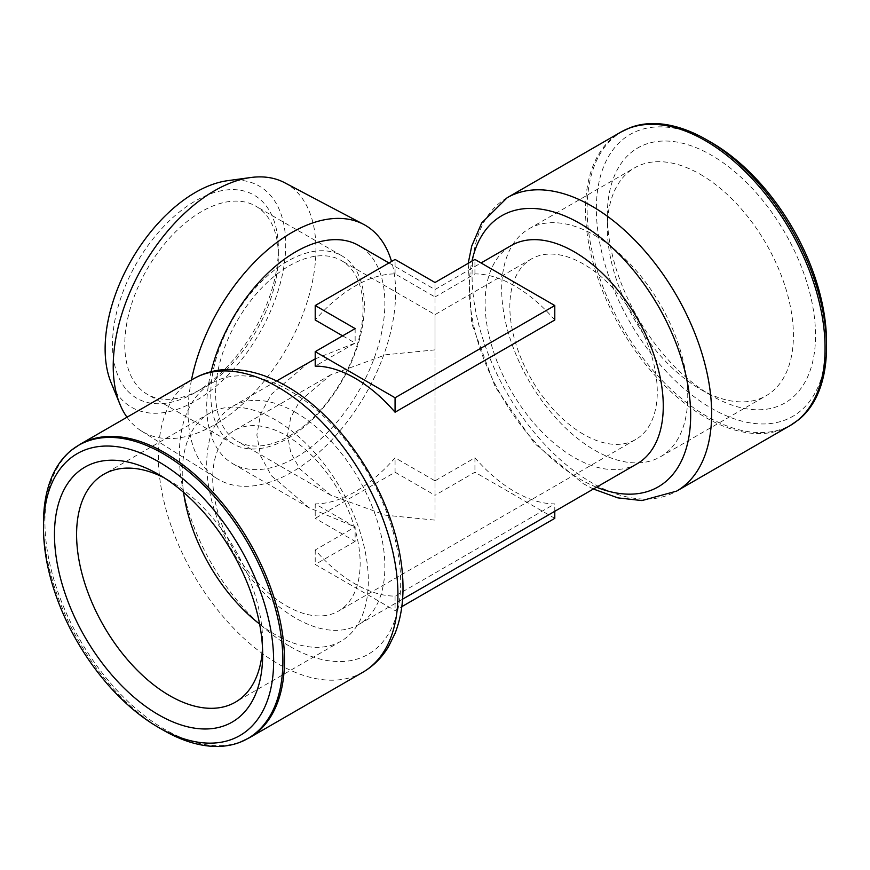<?xml version="1.0" encoding="UTF-8"?>
<svg xmlns="http://www.w3.org/2000/svg" width="870" height="870" viewBox="0 0 870 870"><rect width="100%" height="100%" fill="white"/><g stroke="black" fill="none" stroke-linecap="round" stroke-linejoin="round"><path stroke-width="0.65" stroke-dasharray="4.35 3.26" d="M201.568 388.901A108.587 62.694 120 0 0 201.568 388.89A108.587 62.694 120 0 0 278.356 255.9A108.587 62.694 120 0 0 255.867 206.19A108.587 62.694 120 0 0 147.269 268.884A108.587 62.694 120 0 0 147.269 394.273A108.587 62.694 120 0 0 201.568 388.901L195.424 392.446A117.276 67.708 -60 0 1 112.502 344.563A117.276 67.708 -60 0 1 195.424 200.926A117.276 67.708 -60 0 1 278.356 248.809A117.276 67.708 -60 0 1 195.424 392.446L201.568 388.89M227.646 180.677A127.705 73.732 -60 0 1 259.282 333.547A127.705 73.732 -60 0 1 111.066 382.593M287.568 438.545A108.587 62.694 120 0 0 358.516 342.856A108.587 62.694 120 0 0 341.866 255.834A108.587 62.694 120 0 0 233.269 318.54A108.587 62.694 120 0 0 233.28 443.928A108.587 62.694 120 0 0 287.568 438.545M126.998 417.219A143.343 82.759 120 0 0 141.342 430.933A143.343 82.759 120 0 0 286.252 349.12A143.343 82.759 120 0 0 284.642 182.722M289.34 436.022A104.248 60.193 120 0 0 357.45 344.161A104.248 60.193 120 0 0 341.464 260.619A104.248 60.193 120 0 0 237.216 320.812A104.248 60.193 120 0 0 237.216 441.188A104.248 60.193 120 0 0 289.34 436.022M191.465 379.994A146.758 84.727 120 0 0 216.88 478.489A146.758 84.727 120 0 0 291.863 472.182A146.758 84.727 120 0 0 391.543 261.478M435 349.881L385.856 354.753L330.752 374.807L299.693 401.19L290.7 417.556L287.568 435L290.7 452.443L299.693 468.81L330.752 495.193L385.856 515.247L435 520.119L435 349.881C435 303.967 435 303.967 435 349.881L435 314.625L341.464 260.619M211.105 371.707A125.965 72.732 120 0 0 232.812 463.721A125.965 72.732 120 0 0 295.8 457.489A125.965 72.732 120 0 0 378.091 346.478A125.965 72.732 120 0 0 358.788 245.547M286.437 605.89A104.248 60.193 -120 0 0 338.56 611.055A104.248 60.193 -120 0 0 338.56 490.68A104.248 60.193 -120 0 0 234.313 430.487A104.248 60.193 -120 0 0 218.337 514.029A104.248 60.193 -120 0 0 286.437 605.89M583.563 434.347A104.248 60.193 60 0 1 515.453 342.486A104.248 60.193 60 0 1 531.439 258.945A104.248 60.193 60 0 1 583.563 264.11A104.248 60.193 60 0 1 651.663 355.971A104.248 60.193 60 0 1 635.687 439.513A104.248 60.193 60 0 1 583.563 434.347M309.035 362.268L271.505 394.153L260.641 413.924L256.857 435L260.641 456.076L271.505 475.846L309.035 507.732L355.145 526.937L315.212 503.882A125.965 72.732 120 0 0 395.067 457.783L435 480.838L435 296.953L395.067 273.898A125.965 72.732 120 0 0 315.212 320.008M388.966 262.968L435 289.547L435 296.953L435 282.5M342.617 335.831L355.145 343.063L315.212 358.875M594.71 235.357A131.577 75.962 60 0 1 680.666 351.306A131.577 75.962 60 0 1 660.504 456.739A131.577 75.962 60 0 1 528.927 380.766A131.577 75.962 60 0 1 528.927 228.843A131.577 75.962 60 0 1 594.71 235.357M315.212 503.882L315.212 518.346L395.067 472.236L395.067 457.783M395.067 472.236L435 495.291L435 480.838L474.933 457.783A125.965 72.732 -120 0 0 554.788 503.882L395.067 596.102A125.965 72.732 60 0 1 315.212 549.992L355.145 526.937L355.145 541.401L315.212 518.346M554.788 320.008A125.965 72.732 -120 0 0 514.855 286.045A125.965 72.732 -120 0 0 474.933 273.898L435 296.953M637.188 463.721A125.965 72.732 60 0 1 511.212 391A125.965 72.732 60 0 1 511.212 245.547M295.8 412.51A125.965 72.732 -120 0 0 232.812 406.279A125.965 72.732 -120 0 0 232.812 551.732A125.965 72.732 -120 0 0 358.788 624.453A125.965 72.732 -120 0 0 378.091 523.522A125.965 72.732 -120 0 0 295.8 412.51M355.145 328.599L355.145 343.063L315.212 366.118M395.067 273.898L395.067 259.445M259.619 624.062A131.577 75.962 -120 0 0 275.29 634.643A131.577 75.962 -120 0 0 341.073 641.157A131.577 75.962 -120 0 0 341.073 489.234A131.577 75.962 -120 0 0 209.496 413.261A131.577 75.962 -120 0 0 183.581 492.355M700.372 174.359A131.577 75.962 60 0 1 786.328 290.297A131.577 75.962 60 0 1 766.165 395.73A131.577 75.962 60 0 1 700.372 389.216A131.577 75.962 60 0 1 607.336 228.07A131.577 75.962 60 0 1 634.589 167.845A131.577 75.962 60 0 1 700.372 174.359M554.788 518.346L474.933 472.236L435 495.291M355.145 541.401L315.212 564.456L395.067 610.555L401.81 606.662M315.212 549.992L315.212 564.456M395.067 596.102L395.067 610.555M474.933 273.898L474.933 259.445M554.788 511.299L554.788 503.882M474.933 457.783L474.933 472.236M262.512 648.041A131.577 75.962 -120 0 0 262.664 641.929A131.577 75.962 -120 0 0 169.628 480.784A131.577 75.962 -120 0 0 164.256 477.858M607.336 215.303A147.215 84.988 60 0 1 711.432 155.208A147.215 84.988 60 0 1 815.527 335.505A147.215 84.988 60 0 1 711.432 395.6A147.215 84.988 60 0 1 607.336 215.303L607.336 228.07M826.5 341.834A162.733 93.949 60 0 1 711.432 408.28A162.733 93.949 60 0 1 596.363 208.974A162.733 93.949 60 0 1 711.432 142.539M629.967 127.749A169.269 97.734 -120 0 0 594.308 260.326A169.269 97.734 -120 0 0 706.81 416.284A169.269 97.734 -120 0 0 798.573 419.786M163.19 730.137A169.269 97.734 60 0 1 43.5 522.826M290.014 646.508A156.524 90.371 -120 0 0 400.689 582.606A156.524 90.371 -120 0 0 290.014 390.902A156.524 90.371 -120 0 0 179.329 454.803A156.524 90.371 -120 0 0 290.014 646.508M596.515 487.2A156.524 90.371 60 0 1 579.986 479.098A156.524 90.371 60 0 1 471.953 261.163M362.844 672.271A169.4 97.81 60 0 1 278.139 663.875A169.4 97.81 60 0 1 167.475 514.594A169.4 97.81 60 0 1 193.444 378.852M507.156 197.729A169.4 97.81 -120 0 0 481.186 333.482A169.4 97.81 -120 0 0 591.861 482.763A169.4 97.81 -120 0 0 676.555 491.148M80.007 444.342A169.4 97.81 -120 0 0 54.049 580.083A169.4 97.81 -120 0 0 164.713 729.364A169.4 97.81 -120 0 0 249.418 737.76M789.993 425.658A169.4 97.81 60 0 1 705.287 417.274A169.4 97.81 60 0 1 594.623 267.993A169.4 97.81 60 0 1 620.582 132.24M278.356 255.9L278.356 248.809M341.866 255.834L255.867 206.19M233.28 443.928L147.269 394.273M141.342 430.933L216.88 478.489M330.752 495.193L237.216 441.188M531.439 258.945L435 314.625M330.752 374.807L234.313 430.487M635.687 439.513L338.56 611.055M232.812 463.721L309.035 507.732M358.788 624.453L402.592 599.169M232.812 406.279L276.616 380.984M435 289.547L481.034 262.968M660.504 456.739L766.165 395.73M528.927 228.843L634.589 167.845M209.496 413.261L103.834 474.27M341.073 641.157L235.411 702.155M700.372 389.216L711.432 395.6M593.383 489.016L583.172 483.622L534.485 443.406L495.215 386.867L471.703 323.444L468.19 263.338M169.628 480.784L158.568 474.4M262.664 641.929L262.664 654.697"/><path stroke-width="1.3" d="M119.897 404.169L111.066 382.593A127.705 73.732 -60 0 1 195.424 192.411A127.705 73.732 -60 0 1 227.646 180.677L250.745 177.523A143.343 82.759 120 0 0 214.575 190.704A143.343 82.759 120 0 0 119.897 404.169A143.343 82.759 120 0 0 126.998 417.219M391.543 261.478A146.758 84.727 120 0 0 363.595 224.362L284.642 182.722A143.343 82.759 120 0 0 250.745 177.523M363.595 224.362A146.758 84.727 120 0 0 291.863 232.529A146.758 84.727 120 0 0 191.465 379.994M388.966 262.968L358.788 245.547A125.965 72.732 120 0 0 255.867 285.751A125.965 72.732 120 0 0 211.105 371.707M315.212 358.875L276.616 380.984M395.067 397.764L395.067 412.217A125.965 72.732 60 0 0 355.145 378.254A125.965 72.732 60 0 0 315.212 366.118L315.212 351.654L395.067 397.764L554.788 305.544L474.933 259.445L435 282.5L395.067 259.445L315.212 305.544L315.212 320.008L342.617 335.831M481.034 262.968L511.212 245.547A125.965 72.732 60 0 1 574.2 251.778A125.965 72.732 60 0 1 656.491 362.79A125.965 72.732 60 0 1 637.188 463.721L402.592 599.169M395.067 412.217L554.788 320.008L554.788 305.544M315.212 305.544L355.145 328.599L315.212 351.654M183.581 492.355A131.577 75.962 -120 0 0 259.619 624.062M401.81 606.662L554.788 518.346L554.788 511.299M164.256 477.858A131.577 75.962 -120 0 0 103.834 474.27A131.577 75.962 -120 0 0 83.672 579.703A131.577 75.962 -120 0 0 169.628 695.641A131.577 75.962 -120 0 0 235.411 702.155A131.577 75.962 -120 0 0 262.512 648.041M158.568 714.792A147.215 84.988 -120 0 0 262.664 654.697A147.215 84.988 -120 0 0 158.568 474.4A147.215 84.988 -120 0 0 54.473 534.495A147.215 84.988 -120 0 0 158.568 714.792M706.81 139.863L711.432 142.539A162.733 93.949 60 0 1 826.5 341.834L826.5 347.173A169.269 97.734 -120 0 0 706.81 139.863L706.81 139.863A169.269 97.734 -120 0 0 629.967 127.749L620.582 132.24A169.4 97.81 60 0 1 705.287 140.635A169.4 97.81 60 0 1 815.951 289.917A169.4 97.81 60 0 1 789.993 425.658L798.573 419.786A169.269 97.734 -120 0 0 826.5 347.173M158.568 461.72A162.733 93.949 -120 0 0 43.5 528.166A162.733 93.949 -120 0 0 158.568 727.461A162.733 93.949 -120 0 0 273.637 661.026A162.733 93.949 -120 0 0 158.568 461.72M158.568 727.461L163.19 730.137A169.269 97.734 60 0 0 240.033 742.251A169.269 97.734 60 0 0 275.692 609.674A169.269 97.734 60 0 0 163.19 453.716A169.269 97.734 60 0 0 71.427 450.214A169.269 97.734 60 0 0 43.5 522.826L43.5 528.166M471.953 261.163A156.524 90.371 60 0 1 579.986 223.492A156.524 90.371 60 0 1 690.356 405.442A156.524 90.371 60 0 1 596.515 487.2M193.444 378.852A169.4 97.81 60 0 1 278.139 387.237A169.4 97.81 60 0 1 388.814 536.518A169.4 97.81 60 0 1 362.844 672.271C373.382 666.105 381.919 657.6 388.466 646.747L395.067 633.371C400.124 620.397 402.767 606.009 402.995 590.208C403.267 567.914 399.21 544.598 390.847 520.26C372.034 464.819 330.97 411.477 286.828 386.378C267.112 374.916 247.613 369.261 228.342 369.424C215.673 369.674 204.048 372.817 193.444 378.852L80.007 444.342L71.427 450.214M593.383 489.016L617.852 497.868L641.94 500.576L676.555 491.148A169.4 97.81 -120 0 0 702.525 355.406A169.4 97.81 -120 0 0 591.861 206.125A169.4 97.81 -120 0 0 507.156 197.729L620.582 132.24M362.844 672.271L249.418 737.76A169.4 97.81 -120 0 0 275.377 602.007A169.4 97.81 -120 0 0 164.713 452.726A169.4 97.81 -120 0 0 80.007 444.342M468.19 263.338L471.725 246.09L481.719 222.937L507.156 197.729M676.555 491.148L789.993 425.658M249.418 737.76L240.033 742.251"/></g></svg>
